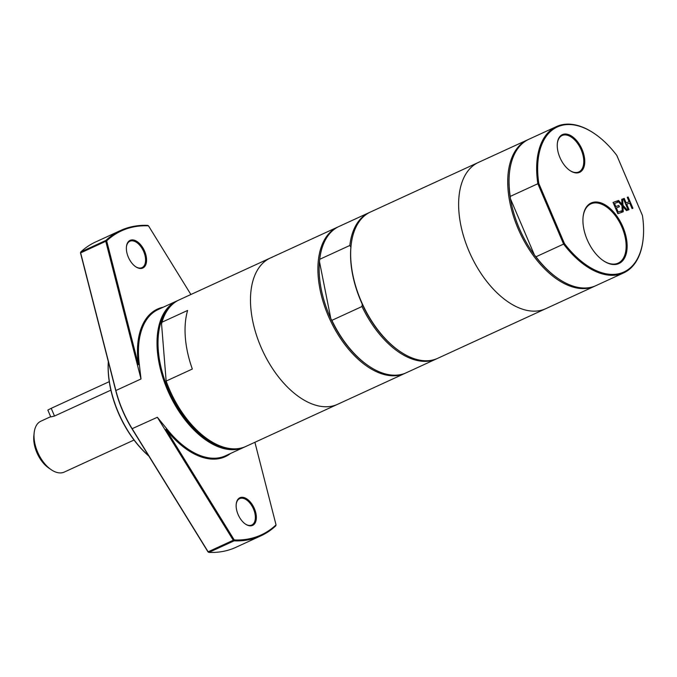 <?xml version="1.0" encoding="UTF-8"?>
<svg xmlns="http://www.w3.org/2000/svg" width="677" height="677" viewBox="0 0 677 677"><rect width="100%" height="100%" fill="white"/><g stroke="black" fill="none" stroke-linecap="round" stroke-linejoin="round"><path stroke-width="1.02" d="M557.323 143.532A20.031 11.374 -114.7 0 1 562.113 135.518A20.031 11.374 -114.7 0 1 581.204 149.854A20.031 11.374 -114.7 0 1 578.835 171.924A20.031 11.374 -114.7 0 1 569.636 170.333M582.102 149.482A20.733 11.771 65.3 0 0 567.58 134.308A20.733 11.771 65.3 0 0 557.357 143.236A20.733 11.771 65.3 0 0 569.882 170.511A20.733 11.771 65.3 0 0 583.007 169.148A20.733 11.771 65.3 0 0 582.102 149.482M642.431 215.481A79.81 45.325 -114.7 0 1 643.15 238.93A79.81 45.325 -114.7 0 1 564.44 243.576L538.816 183.492A79.81 45.325 -114.7 0 1 594.922 133.936A79.81 45.325 -114.7 0 1 616.798 155.397L642.431 215.481M622.865 226.837A33.308 18.914 65.3 0 0 599.534 202.457A33.308 18.914 65.3 0 0 583.109 216.801A33.308 18.914 65.3 0 0 603.232 260.62A33.308 18.914 65.3 0 0 624.321 258.436A33.308 18.914 65.3 0 0 622.865 226.837M632.927 208.271L632.056 208.584L629.703 203.075L626.682 204.158L629.035 209.675L628.163 209.988L623.356 198.725L624.228 198.412L626.115 202.829L629.136 201.738L627.249 197.32L628.121 197.007L632.927 208.271M617.559 200.815L618.558 200.451L622.002 204.302L621.714 199.317L622.654 198.979L622.967 205.266L627.461 210.242L626.462 210.598L622.95 206.688L623.238 211.757L622.298 212.096L621.977 205.706L617.559 200.815M618.829 205.453L619.396 206.781L616.383 207.873L618.169 212.053L621.401 210.885L621.968 212.214L617.864 213.695L613.057 202.44L617.162 200.959L617.729 202.288L614.496 203.455L615.816 206.536L618.829 205.453L619.125 206.883M161.964 322.218L187.622 310.438A80.504 45.723 65.3 0 0 192.336 369.041L166.153 381.066L161.566 324.029L161.964 322.218A80.504 45.723 -114.7 0 1 179.219 299.869L270.335 258.013A80.504 45.723 65.3 0 0 262.388 350.254A80.504 45.723 65.3 0 0 337.544 404.33L404.956 373.365A80.504 45.723 65.3 0 0 405.608 373.052M272.374 257.175A80.504 45.723 65.3 0 0 270.335 258.013A80.504 45.723 65.3 0 0 262.388 350.254A80.504 45.723 65.3 0 0 337.544 404.33L245.903 446.422A80.504 45.723 65.3 0 1 166.153 381.066M148.737 455.909A78.76 44.724 -114.7 0 1 108.328 361.67M80.487 252.902L80.783 251.954L80.487 252.902L115.792 390.798A79.81 45.325 65.3 0 0 131.981 428.769L208.059 551.975L208.931 552.398L208.059 551.975M108.312 361.594A78.058 44.327 65.3 0 0 148.855 456.086M236.197 504.34A14.53 8.251 -114.7 0 1 239.658 498.611A14.53 8.251 -114.7 0 1 253.215 508.368A14.53 8.251 -114.7 0 1 251.785 525.013A14.53 8.251 -114.7 0 1 245.176 523.905M126.413 246.97A14.53 8.251 -114.7 0 1 129.882 241.24A14.53 8.251 -114.7 0 1 143.439 250.998A14.53 8.251 -114.7 0 1 142.009 267.643A14.53 8.251 -114.7 0 1 135.4 266.535M128.308 257.133A15.224 8.649 65.3 0 0 135.645 266.704A15.224 8.649 65.3 0 0 146.528 261.33A15.224 8.649 65.3 0 0 137.609 241.917A15.224 8.649 65.3 0 0 126.447 246.673A15.224 8.649 65.3 0 0 128.308 257.133M163.242 307.206A81.206 46.121 65.3 0 0 138.37 364.691L106.67 240.877A167.312 95.017 -114.7 0 1 148.475 225.822L190.889 294.503M238.092 514.512A15.224 8.649 65.3 0 0 245.421 524.074A15.224 8.649 65.3 0 0 256.304 518.7A15.224 8.649 65.3 0 0 247.384 499.296A15.224 8.649 65.3 0 0 236.222 504.043A15.224 8.649 65.3 0 0 238.092 514.512M254.899 442.293L276.038 524.895A167.312 95.017 -114.7 0 1 234.234 539.95L165.933 429.32A81.206 46.121 65.3 0 0 230.451 453.522M178.059 300.436A80.504 45.723 65.3 0 0 176.866 300.943A80.504 45.723 65.3 0 0 168.92 393.193A80.504 45.723 65.3 0 0 244.075 447.26A80.504 45.723 65.3 0 0 244.981 446.828M232.389 448.809A79.81 45.325 -114.7 0 1 168.387 389.588A79.81 45.325 -114.7 0 1 170.959 305.792M138.37 364.691L139.344 364.548L141.011 378.976L105.781 241.35L105.917 240.411L106.67 240.877L80.648 252.893L115.877 390.519L141.011 378.976M131.981 428.769L157.352 417.277L233.277 540.254L234.234 539.95L234.064 540.855L233.277 540.254L208.144 551.797L132.218 428.82A80.504 45.723 -114.7 0 1 115.877 390.519L115.792 390.798M157.352 417.277L166.711 428.727L165.933 429.32M244.075 447.26L225.483 455.799A80.504 45.723 -114.7 0 1 166.711 428.727M139.344 364.548A80.504 45.723 -114.7 0 1 158.274 309.482L176.866 300.943M260.967 535.803L235.833 547.346A168.014 95.415 -114.7 0 1 208.931 552.398L234.064 540.855A168.014 95.415 65.3 0 0 260.967 535.803A168.014 95.415 65.3 0 0 275.751 525.843L276.038 524.895M148.475 225.822L147.603 225.39A168.014 95.415 65.3 0 0 120.701 230.442A168.014 95.415 65.3 0 0 105.917 240.411L80.783 251.954A168.014 95.415 -114.7 0 1 95.567 241.994L120.701 230.442M583.075 217.097A32.606 18.516 -114.7 0 1 590.894 203.879A32.606 18.516 -114.7 0 1 621.968 227.218A32.606 18.516 -114.7 0 1 618.118 263.133A32.606 18.516 -114.7 0 1 602.987 260.45M564.44 243.576L563.602 244.084A80.504 45.723 65.3 0 0 623.703 272.882A80.504 45.723 65.3 0 0 643.091 239.514A80.504 45.723 65.3 0 0 643.116 239.226M538.816 183.492L537.851 183.729L563.602 244.084L535.981 256.778A80.504 45.723 65.3 0 0 558.136 278.535A80.504 45.723 65.3 0 0 596.082 285.576L623.703 272.882M594.677 133.775A80.504 45.723 65.3 0 0 594.44 133.606A80.504 45.723 65.3 0 0 556.494 126.565A80.504 45.723 65.3 0 0 537.851 183.729L510.238 196.415L510.441 198.75A79.632 45.224 65.3 0 0 534.458 255.043L510.441 198.75A79.632 45.224 65.3 0 1 509.409 173.354L509.485 172.627A80.504 45.723 65.3 0 0 510.238 196.415M616.383 207.873L617.906 212.172L621.139 211.004L621.698 212.316M614.496 203.455L615.554 206.654L618.566 205.571M613.066 202.457L616.899 201.077L617.458 202.389M621.714 199.343L622.391 199.097L622.705 205.385L627.181 210.335M617.576 200.832L618.296 200.578L622.002 204.302M622.95 206.688L622.975 211.85M626.682 204.158L628.764 209.768M628.121 197.007L632.656 208.364M627.257 197.345L627.858 197.134M629.136 201.738L626.115 202.829M624.228 198.412L625.853 202.948M623.365 198.75L623.966 198.53M350.898 247.215A79.632 45.224 65.3 0 0 362.246 304.168L362 306.52L331.891 320.348L330.825 318.596L319.485 261.652L319.73 259.299L349.84 245.463L350.898 247.215A79.632 45.224 65.3 0 1 351.008 246.115L351.092 245.379A80.504 45.723 65.3 0 0 399.743 351.295A80.504 45.723 65.3 0 0 437.68 358.328L594.77 286.176A80.504 45.723 65.3 0 0 595.422 285.863M319.612 260.349A79.632 45.224 65.3 0 0 319.595 260.543L319.73 259.299A80.504 45.723 65.3 0 1 339.059 226.448L369.168 212.612A80.504 45.723 65.3 0 0 349.84 245.463M319.595 260.543A79.632 45.224 65.3 0 0 319.485 261.652A79.632 45.224 65.3 0 0 330.825 318.596A79.632 45.224 65.3 0 0 367.713 365.309L368.322 365.724A80.504 45.723 65.3 0 0 406.268 372.765L436.377 358.928A80.504 45.723 65.3 0 0 437.029 358.624M369.828 212.324A80.504 45.723 65.3 0 0 369.168 212.612M362.246 304.168A79.632 45.224 65.3 0 0 399.134 350.881L399.743 351.295M362 306.52A80.504 45.723 65.3 0 0 436.377 358.928M535.981 256.778L534.458 255.043A79.632 45.224 65.3 0 0 557.526 278.12L558.136 278.535M556.494 126.565L528.872 139.259A80.504 45.723 65.3 0 0 509.485 172.627M110.876 390.147L54.498 416.05L50.767 416.914L47.839 410.067L51.207 408.324L54.498 416.05M109.268 381.65L51.207 408.324M50.665 416.693L40.908 421.179A28.002 15.901 65.3 0 0 34.163 432.781A28.002 15.901 65.3 0 0 51.088 469.626A28.002 15.901 65.3 0 0 64.281 472.072L134.029 440.033M34.163 432.781L33.85 435.717A24.499 13.912 65.3 0 0 48.659 467.951L51.088 469.626M338.407 226.753A80.504 45.723 65.3 0 0 337.747 227.049A80.504 45.723 65.3 0 0 329.809 319.29A80.504 45.723 65.3 0 0 404.956 373.365M331.891 320.348A80.504 45.723 65.3 0 0 368.322 365.724M528.221 139.564A80.504 45.723 65.3 0 0 527.561 139.86L478.47 162.404A80.504 45.723 65.3 0 0 470.532 254.645A80.504 45.723 65.3 0 0 545.679 308.72A80.504 45.723 65.3 0 1 470.532 254.645A80.504 45.723 65.3 0 1 478.47 162.404L370.471 212.011A80.504 45.723 65.3 0 0 351.092 245.379M527.561 139.86A80.504 45.723 65.3 0 0 519.623 232.101A80.504 45.723 65.3 0 0 594.77 286.176M643.15 238.93L643.091 239.514M594.922 133.936L594.44 133.606M270.335 258.013L337.747 227.049"/></g></svg>
